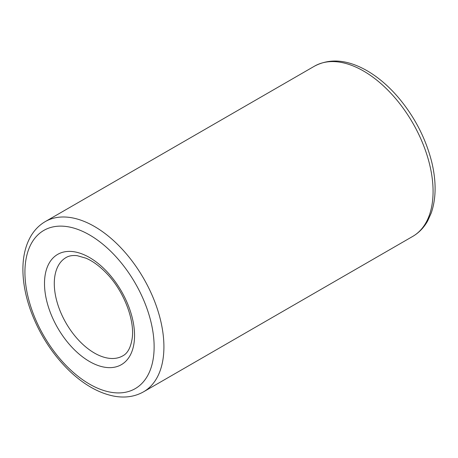 <?xml version="1.0" encoding="UTF-8"?>
<svg xmlns="http://www.w3.org/2000/svg" width="458" height="458" viewBox="0 0 458 458"><rect width="100%" height="100%" fill="white"/><g stroke="black" fill="none" stroke-linecap="round" stroke-linejoin="round"><path stroke-width="0.69" d="M54.29 283.531A56.752 32.764 60 0 1 66.044 257.551C68.912 255.804 72.639 255.18 77.219 255.69L85.972 258.192C93.003 261.209 100.016 266.407 107.006 273.781C123.9 291.288 134.744 319.97 132.23 338.056C130.822 347.422 127.679 353.353 122.796 355.849A56.752 32.764 60 0 1 79.062 340.643A56.752 32.764 60 0 1 54.29 283.531M44.5 283.531A63.673 36.76 60 0 1 112.038 277.496A63.673 36.76 60 0 1 112.038 367.545A63.673 36.76 60 0 1 44.5 283.531M45.279 221.592L314.446 66.187A98.275 56.74 60 0 1 412.721 122.933A98.275 56.74 60 0 1 412.721 236.414L143.56 391.813A98.275 56.74 60 0 0 143.56 278.332A98.275 56.74 60 0 0 45.279 221.592C39.05 225.227 34.064 230.403 30.314 237.112C25.367 246.135 22.894 256.898 22.9 269.407C22.946 282.3 25.459 295.816 30.446 309.946C39.062 333.647 52.086 353.988 69.507 370.963C83.974 384.72 98.779 393.107 113.927 396.13C124.948 398.162 134.824 396.725 143.56 391.813M24.927 272.229A91.36 52.744 60 0 1 121.828 263.573A91.36 52.744 60 0 1 121.828 392.775A91.36 52.744 60 0 1 24.927 272.229M314.446 66.187C329.829 58.08 347.256 59.529 366.721 70.532C377.758 76.892 388.126 85.675 397.819 96.861C414.364 116.355 425.665 138.07 431.728 162.012C436.377 181.374 436.222 198.354 431.264 212.941L427.715 220.848C423.965 227.574 418.967 232.767 412.721 236.414"/></g></svg>
